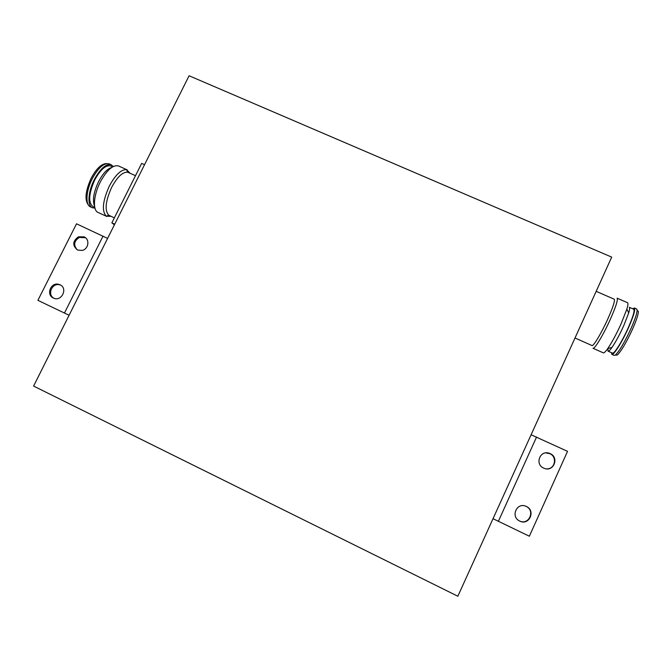 <?xml version="1.0" encoding="UTF-8"?>
<svg xmlns="http://www.w3.org/2000/svg" width="672" height="672" viewBox="0 0 672 672"><rect width="100%" height="100%" fill="white"/><g stroke="black" fill="none" stroke-linecap="round" stroke-linejoin="round"><path stroke-width="1.01" d="M457.85 596.24L33.6 386.081L189.101 75.76L611.696 257.116L457.85 596.24M114.736 224.171L111.863 222.852L141.666 163.397L144.539 164.682M114.391 224.851L111.863 222.852M128.352 172.486L127.596 172.225C122.64 171.839 117.314 176.904 111.619 187.429C105.412 201.348 104.479 210.622 108.814 215.258L114.366 217.846M130.074 173.267L126.638 169.697C121.262 169.243 115.492 174.712 109.309 186.102C102.589 201.18 101.598 211.218 106.344 216.216L111.065 216.325M118.616 166.009L118.415 165.917C112.913 164.682 106.865 170.05 100.288 182.011C93.433 195.258 92.518 210.554 98.137 212.478L106.73 216.434M111.636 167.479C107.176 168.874 102.816 173.603 98.54 181.675C93.593 192.318 92.266 200.508 94.576 206.237M110.888 166.018L110.72 165.942C105.815 164.833 100.489 169.495 94.735 179.945C88.662 193.754 88.091 202.65 93.005 206.64L94.786 207.463M113.232 166.522L111.199 164.766C106.025 163.59 100.388 168.521 94.307 179.567C87.965 191.789 87.192 205.968 92.476 207.791L94.937 208.076M109.402 163.96L109.225 163.876C104.017 162.683 98.372 167.614 92.282 178.651C85.949 190.865 85.201 205.052 90.51 206.884L92.308 207.715M106.722 163.607C101.716 163.472 96.533 168.353 91.157 178.231C85.361 191.134 84.462 200.088 88.477 205.094M575.014 337.991L591.931 345.517C593.2 346.861 601.566 332.926 607.975 318.612C613.057 307.096 615.149 300.628 614.25 299.208L614.191 299.183M592.981 348.247C594.367 349.717 603.456 334.673 610.394 319.175C615.88 306.709 618.131 299.712 617.131 298.175L627.505 302.694M593.04 348.281L603.305 352.85C604.01 353.178 605.48 351.758 607.723 348.592C611.89 342.476 616.342 334.236 621.079 323.87L626.858 309.103C628.009 305.273 628.244 303.148 627.572 302.719M607.858 348.55L608.026 351.162C608.664 351.464 609.983 350.213 611.974 347.424C615.644 342.073 619.55 334.874 623.675 325.844L628.706 312.934C629.706 309.557 629.899 307.675 629.294 307.297L633.679 309.204M608.084 351.187L612.436 353.119C613.931 354.522 622.18 341.418 628.219 327.835C632.999 316.89 634.838 310.691 633.746 309.238M611.461 352.691L611.839 354.371C613.41 355.849 622.138 342.014 628.522 327.642C633.578 316.067 635.527 309.515 634.368 307.978L632.705 308.784M611.898 354.396L614.174 355.404L615.35 355.043C619.307 351.305 624.498 342.518 630.932 328.7C634.922 319.67 636.989 313.522 637.14 310.237L636.661 308.977M615.728 355.06L617.19 355.118C621.062 351.481 626.128 342.938 632.386 329.498C636.258 320.729 638.266 314.74 638.4 311.531L637.291 310.388M525.605 506.15L526.025 506.335C535.676 510.485 528.822 525.781 519.473 520.918L519.154 520.758M526.352 506.453L526.134 506.36C516.793 501.799 510.208 516.936 519.75 521.077L519.775 521.086C529.158 525.966 536.029 510.619 526.352 506.453M545.782 452.894L549.797 453.65C557.575 456.826 555.038 469.375 546.689 468.871M550.183 453.617L549.259 453.256C540.019 449.803 534.542 464.276 543.656 468.098L544.387 468.401C553.686 472.156 559.432 457.464 550.183 453.617M493.03 518.708L529.368 536.222L567.538 451.34L531.107 434.776M77.263 249.883C73.248 245.171 73.954 241.013 79.397 237.418L85.504 237.745M77.515 250.009L82.076 250.454C88.595 249.228 90.073 239.291 84.118 236.88L78.473 236.796C72.542 241.105 72.223 245.507 77.515 250.009M53.348 298.015L53.516 298.099C61.522 302.047 68.225 288.263 60.01 284.768L58.422 284.248C50.61 282.316 45.948 294.899 53.348 298.015M107.596 238.409L76.516 223.81L37.892 300.334L69.082 315.26M53.962 298.276C47.032 294.823 51.862 282.862 59.413 284.743L60.623 285.104M498.364 521.338L536.575 436.993M103.043 236.099L64.428 313.076M108.814 215.258L106.344 216.216M135.5 175.711L128.176 172.41M127.596 172.225L126.638 169.697M127.252 169.898L118.415 165.917M112.678 166.824L110.72 165.942M111.199 164.766L109.225 163.876M611.974 347.424L607.723 348.592M617.19 355.118L615.35 355.043M596.173 291.337L614.25 299.208M628.706 312.934L626.858 309.103M634.368 307.978L636.728 309.002M638.4 311.531L637.14 310.237M78.473 236.796L79.397 237.418M58.422 284.248L59.413 284.743"/></g></svg>
